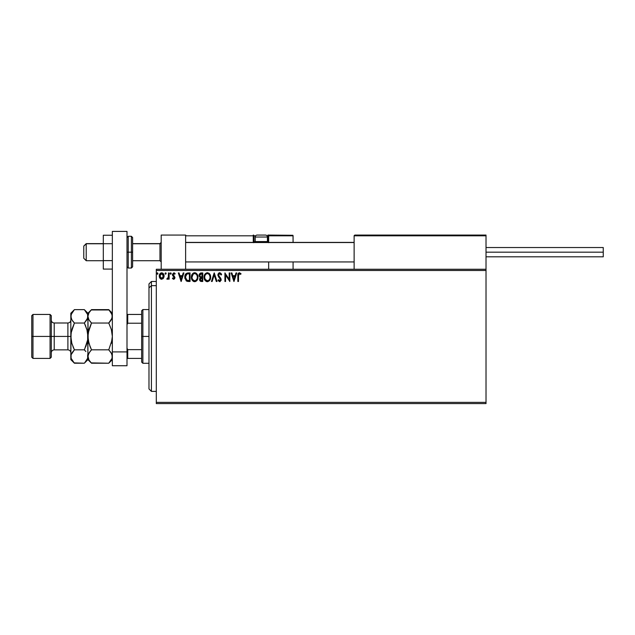 <?xml version="1.0" encoding="UTF-8"?>
<svg xmlns="http://www.w3.org/2000/svg" width="635" height="635" viewBox="0 0 635 635"><rect width="100%" height="100%" fill="white"/><g stroke="black" fill="none" stroke-linecap="round" stroke-linejoin="round"><path stroke-width="0.95" d="M156.305 403.59L486.021 403.59L156.305 403.59L156.305 270.486L486.021 270.486L486.021 402.368L156.305 402.368L156.305 403.59M486.021 269.264L156.305 269.264L156.305 402.368L486.021 402.368L486.021 403.59L486.021 270.486L156.305 270.486L156.305 269.264L486.021 269.264L486.021 270.486L486.021 235.069L486.021 269.264M163.449 278.249L164.052 275.479L162.735 273.113L160.615 273.113L159.401 274.931L159.615 277.741L161.147 279.217L163.116 278.662L164.092 276.034C164.108 274.264 163.298 273.185 161.679 272.82C160.052 273.193 159.25 274.264 159.266 276.034L159.909 278.257L161.679 279.281L163.449 278.249M168.473 272.931L169.132 272.931L168.473 272.931L168.267 277.598L166.83 279.067L167.719 279.186L168.473 278.257L168.473 279.178L169.132 279.178L169.132 272.931L169.132 279.178L169.132 272.931L168.473 272.931L168.37 277.17L166.83 279.067L167.33 279.281L168.473 278.257L168.473 279.178L169.132 279.178L168.473 279.178M173.688 279.281L174.641 278.741L174.927 277.4L173.125 274.241L173.879 273.582L174.784 274.241L175.157 273.661L173.807 272.82L172.434 274.304L172.633 275.59L174.268 277.527L173.792 278.495L172.799 277.86L172.418 278.392L173.299 279.202L174.935 277.646L173.077 274.59L173.879 273.582L174.784 274.241L175.157 273.661L173.807 272.82L172.418 274.622L174.284 277.678L173.649 278.519L172.799 277.86L172.418 278.392L173.688 279.281M187.889 272.931L185.523 274.209L184.825 277.685L186.23 280.853L188.77 281.48L190.063 281.48L190.063 272.931L188.079 272.931C185.793 273.24 184.706 274.63 184.801 277.09L186.73 281.17L190.063 281.48L190.063 272.931L190.063 281.48L188.77 281.48M201.065 272.931L202.771 272.931L200.628 272.971L199.326 274.066L199.128 276.034L200.398 277.543L199.62 279.773L200.557 281.297L202.771 281.48L202.771 272.931L202.771 281.48L202.771 272.931L201.065 272.931L199.049 275.352L200.398 277.543L199.596 279.36C199.604 280.702 200.263 281.408 201.565 281.48L202.771 281.48L201.565 281.48M212.146 281.48L211.431 281.48L214.17 272.931L211.431 281.48L212.146 281.48L214.225 274.995L216.305 281.48L217.019 281.48L214.281 272.931L217.019 281.48L214.281 272.931L211.431 281.48L212.146 281.48L214.225 274.995L216.305 281.48L217.019 281.48L216.305 281.48M229.187 272.931L229.187 279.289L224.909 272.931L224.909 281.48L225.568 281.48L225.568 275.098L229.846 281.48L229.846 272.931L229.187 272.931L229.846 272.931L229.187 272.931L229.187 279.289L224.909 272.931L224.909 281.48L225.568 281.48L225.568 275.098L229.846 281.48L229.846 272.931L229.703 281.48M238.498 275.788L238.974 273.741L240.689 274.352L241.022 273.693L239.403 272.709L238.014 273.812L237.839 281.48L238.498 281.48L238.498 275.788L239.411 273.582L240.689 274.352L241.022 273.693L239.403 272.709C238.101 273.153 237.577 274.153 237.839 275.701L237.839 281.48L238.498 281.48L238.53 274.796M236.029 272.931L236.744 272.931L234.005 281.48L236.744 272.931L236.029 272.931L235.156 275.669L232.751 275.669L231.87 272.931L231.156 272.931L233.894 281.48L236.744 272.931L236.029 272.931L235.156 275.669L232.751 275.669L231.87 272.931L231.156 272.931L233.894 281.48L231.156 272.931L231.87 272.931M219.702 272.709L218.353 273.487L217.924 275.423L220.52 279.932L219.559 280.813L218.519 279.725L218.003 280.249L218.384 280.892L220.004 281.646L221.178 279.876L220.782 278.289L218.678 275.677L218.742 274.241L219.75 273.582L221.091 275.011L221.623 274.574L220.94 273.328L219.702 272.709L221.623 274.574L219.702 272.709L217.9 275.019L220.528 279.733L219.67 280.821L218.519 279.725L218.003 280.249L219.654 281.694L221.186 279.702L218.559 275.034L219.75 273.582L221.091 275.011L221.623 274.574L221.091 275.011L220.877 274.542M210.661 277.162L209.645 273.931L206.986 272.733L204.875 274.272L204.129 277.979L205.359 280.773L207.804 281.662L209.899 280.106L210.661 277.162C210.693 274.733 209.598 273.248 207.367 272.709C205.137 273.264 204.049 274.764 204.089 277.209C204.049 279.67 205.153 281.17 207.415 281.694C209.629 281.115 210.709 279.606 210.661 277.162L210.653 277.551M197.953 277.162L196.691 273.637L195.413 272.82L193.897 272.82L191.802 274.947L191.556 278.741L193.238 281.273L195.461 281.575L197.183 280.106L197.953 277.162C197.985 274.733 196.882 273.248 194.651 272.709C192.429 273.264 191.333 274.764 191.373 277.209C191.333 279.67 192.445 281.17 194.707 281.694C196.921 281.115 198.001 279.606 197.953 277.162M183.205 272.931L183.928 272.931L181.181 281.48L183.928 272.931L183.205 272.931L182.332 275.669L179.927 275.669L179.054 272.931L178.332 272.931L181.078 281.48L183.928 272.931L183.205 272.931L182.332 275.669L179.927 275.669L179.054 272.931L178.332 272.931L181.078 281.48L178.332 272.931L179.054 272.931M171.212 273.534L170.728 272.82L170.116 273.534L170.728 274.241L171.212 273.534L170.664 274.241L171.212 273.534L170.664 274.241L170.116 273.534L170.664 274.241L170.116 273.534L170.664 272.82L170.116 273.534L170.664 272.82L171.212 273.534L170.664 274.241L170.116 273.534L170.664 272.82L171.204 273.407M165.084 273.653L165.624 272.82L166.172 273.534L166.037 273.058L165.148 273.169L165.497 274.225L166.172 273.534L165.624 274.241L166.172 273.534L165.624 274.241L165.076 273.534L165.624 274.241L165.076 273.534L165.624 272.82L165.076 273.534L165.624 272.82L166.172 273.534L165.624 274.241M157.948 273.534L157.401 272.82L157.948 273.534L157.282 272.836L156.885 273.78L157.813 274.002L157.948 273.534L157.401 274.241L157.948 273.534L157.401 274.241L156.853 273.534L157.401 274.241L156.853 273.534L157.401 272.82L156.853 273.534L157.401 272.82L157.948 273.534L157.401 274.241L156.853 273.534L157.401 272.82L157.948 273.534L157.401 274.241L156.853 273.534M238.498 281.48L237.839 281.48M237.847 275.288L237.863 274.891M237.863 274.836L237.895 274.415M241.022 273.693L240.49 274.177M239.959 273.78L239.252 273.606M239.847 273.709L239.411 273.582M233.958 279.416L233.037 276.542L234.871 276.542L233.958 279.416L233.037 276.542L234.871 276.542L233.958 279.416M225.568 281.48L224.909 281.48L225.06 272.931M220.004 273.629L219.146 273.78M218.575 274.772L218.924 276.122M218.559 275.034L218.773 275.876M219.559 276.923L220.853 278.4M221.178 279.876L221.099 280.392M218.376 280.876L218.003 280.249L218.623 279.908M218.519 279.725L219.861 280.797M219.456 280.789L220.528 279.733L219.321 277.781L220.297 278.884M220.313 280.464L220.528 279.733M219.043 277.495L218.543 276.876M217.924 275.423L217.908 274.82M218.94 272.923L219.488 272.725M218.011 274.217L217.924 274.614M210.28 279.321L209.439 280.726M207.034 281.67L206.216 281.424M205.351 280.765L204.883 280.17M204.248 278.654L204.097 277.59M204.137 276.431L204.272 275.677M208.899 273.193L209.399 273.637M209.963 274.391L210.233 274.923M210.304 275.098L210.479 275.646M207.232 273.59L207.391 273.582C209.169 274.026 210.042 275.225 210.01 277.17L209.979 276.566M207.693 273.606L208.32 273.804L207.693 273.606M208.669 274.034L209.423 274.891M209.907 276.146L210.01 277.17C210.05 279.13 209.177 280.345 207.391 280.821C205.597 280.368 204.716 279.162 204.748 277.209L204.748 277.209C204.708 275.233 205.589 274.026 207.391 273.582M209.669 278.987L209.145 279.884M205.375 279.567L207.701 280.797L205.843 280.138L204.891 278.432M204.891 275.971L205.081 275.384M208.28 280.599L207.701 280.797M209.391 279.543L208.55 280.44M209.971 277.789L209.86 278.4M201.351 281.472L200.795 281.384M199.707 280.17L199.62 279.765M199.779 278.352L200.184 277.725M199.168 274.479L199.319 274.074M199.065 275.693L199.247 276.408M199.977 276.304L199.819 274.717L199.707 275.352L201.366 273.804L202.12 273.804L202.12 276.979L200.739 276.884L201.787 276.979L200.739 276.884L199.739 275.741M201.2 280.583L200.255 279.344L202.12 277.86L202.12 280.599L200.874 280.503M200.255 279.344L200.406 278.574L200.255 279.344M201.779 277.86L201.176 277.916L202.12 277.86L202.12 280.599L201.438 280.599M200.469 273.939L200.866 273.836M200.541 280.265L200.311 279.829M197.572 279.321L197.191 280.106M196.977 280.432L196.493 280.964M194.318 281.67L193.508 281.424M192.635 280.765L192.167 280.154M191.532 278.654L191.421 277.987M191.421 276.439L192.373 273.963M192.627 273.653L193.477 272.986M194.85 272.717L196.104 273.137M196.183 273.193L197.16 274.249M197.247 274.391L197.517 274.907M197.588 275.098L197.763 275.638M192.183 275.971L192.032 277.209C191.992 275.233 192.873 274.026 194.675 273.582L194.675 273.582C196.453 274.026 197.326 275.225 197.294 277.17C197.334 279.13 196.461 280.345 194.675 280.821L192.659 279.567L194.675 280.821C192.881 280.368 192 279.162 192.032 277.209L193.159 274.217L192.524 275.066M194.834 273.59L195.278 273.677M197.199 276.146L197.263 276.566M195.961 274.034L196.707 274.891M195.572 280.599L194.985 280.797M196.961 278.987L195.834 280.44M188.246 281.464L187.428 281.376M184.983 278.725L184.896 278.297M184.848 277.947L184.809 277.392M184.801 277.09L185.063 275.241M186.865 280.257L185.46 277.098L186.936 274.018L189.405 273.804L189.405 280.599L186.571 280.059M186.063 274.772L186.468 274.32M188.492 280.591L188.016 280.559M185.46 277.098L185.476 277.574L185.46 277.098M185.531 278.059L185.476 277.574M185.785 278.955L185.642 278.527M186.015 279.416L185.801 278.987M181.134 279.416L180.213 276.542L182.047 276.542L181.134 279.416L180.213 276.542L182.047 276.542L181.134 279.416M172.418 278.392L172.799 277.86L173.379 278.447M172.879 277.971L173.792 278.495M173.577 278.511L174.284 277.678L174.061 277.011M173.72 278.511L174.125 277.106L172.418 274.622L172.633 275.59M174.244 277.955L173.466 276.463L174.188 277.241M174.284 277.678L174.125 277.106L174.284 277.678M174.22 272.883L174.935 273.36M175.157 273.661L174.609 274.002M173.95 273.59L174.784 274.241L173.704 273.606M173.879 273.582L173.077 274.59L173.315 275.296M173.117 274.256L174.935 277.646M173.077 274.59L173.934 275.828L173.268 275.249M170.116 273.534L170.664 272.82L170.116 273.534M167.33 279.281L166.83 279.067L168.378 278.44M166.941 279.154L167.14 278.408L167.648 278.471M168.259 277.598L168.394 277.035M168.37 277.17L168.458 276.098M166.172 273.534L165.624 272.82L166.172 273.534M161.179 279.225L160.711 279.035M159.417 277.193L159.298 276.614M159.504 274.622L159.853 273.923M160.615 273.113L161.385 272.836M162.941 273.264L163.489 273.891M163.505 273.915L163.751 274.376M164.013 275.217L164.084 275.757M164.052 276.614L163.941 277.193M160.449 274.264L161.679 273.582L160.726 273.955M163.433 276.027L163.33 275.201L163.433 276.027L161.679 278.519L159.925 276.027L161.679 273.582L163.425 276.241M161.266 278.447L160.314 277.59M160.02 276.86L159.949 276.447M160.02 275.201L160.337 274.439M162.092 273.645L162.838 274.169M209.383 274.828L209.971 276.558M201.366 273.804L202.12 273.804L201.787 276.979M196.953 275.368L197.152 275.955M197.263 277.789L197.152 278.4M192.659 279.567L192.183 278.432M188.698 273.804L189.405 273.804L189.405 280.599L188.976 280.599M186.658 280.122L186.15 279.614M185.674 275.574L185.872 275.098M163.02 274.431L163.33 275.201M161.195 235.069L185.618 235.069L161.195 235.069L161.195 269.264L161.195 235.069M185.618 269.264L185.618 235.069L185.618 269.264M461.597 235.069L486.021 235.069L461.597 235.069M86.217 243.745L83.772 246.15L83.772 258.27L83.772 246.062L86.217 243.745L86.217 260.715L86.217 243.745L103.307 243.745L86.217 243.745M161.195 242.538L159.972 243.745L159.972 260.715L159.972 243.745L132.62 243.745L159.972 243.745L161.195 242.538M354.132 242.538L185.618 242.538L354.132 242.538M354.132 235.807L354.132 269.264L354.132 235.807L486.021 235.807L485.283 235.069L354.87 235.069L485.283 235.069L486.021 235.807L354.132 235.807L354.87 235.069L354.187 235.522M485.807 235.283L486.021 235.807M268.653 242.705L268.653 235.807L293.076 235.807L293.076 242.395L293.021 235.522L268.597 235.522M293.076 261.938L293.076 269.264L293.076 261.938M185.833 235.283L185.618 235.807L253.27 235.807L253.698 242.705M268.653 261.938L268.653 269.264L268.653 261.938M264.993 235.069L265.478 235.069A1.953 1.953 0 0 1 267.43 237.03L255.222 237.03L255.222 241.57L256.048 242.395L255.222 241.57L255.222 237.03A1.953 1.953 0 0 1 257.175 235.069L258.247 235.069M268.653 235.807L267.002 235.807L267.922 235.807L267.922 235.069L292.862 235.283L267.922 235.069A0.73 0.73 0 0 1 268.653 235.807L267.922 235.807L267.922 241.665L267.335 241.665L268.653 241.665L268.653 235.807L267.922 235.069L267.922 242.395L267.922 241.665L268.653 241.665L268.653 242.395M185.618 235.807L253.27 235.807L253.27 241.665L254 241.665A0.73 0.73 0 0 0 254.73 242.395A0.73 0.73 0 0 1 254 241.665L254 235.807L255.651 235.807L254 235.807A0.73 0.73 0 0 0 253.27 235.069A0.73 0.73 0 0 1 254 235.807L253.27 235.807L253.27 235.069L253.27 235.807L254 235.807L254 241.665L255.318 241.665L253.27 241.665A1.468 1.468 0 0 0 253.46 242.395M267.43 241.57L266.605 242.395L267.43 241.57L267.43 237.03L267.43 241.57L255.222 241.57L267.43 241.57M257.175 235.069L265.478 235.069L257.175 235.069A1.953 1.953 0 0 0 255.222 237.03L267.43 237.03A1.953 1.953 0 0 0 265.478 235.069M486.021 252.166L603.25 252.166L603.25 247.531L603.25 252.166L486.021 252.166M603.25 256.81L603.25 252.166L603.25 256.81L486.021 256.81M112.347 260.628L103.307 260.628L103.307 243.705L112.347 243.705L103.307 243.705L103.307 235.244L112.347 235.244L103.307 235.244L103.307 260.628L112.347 260.628M103.307 269.089L112.347 269.089L103.307 269.089L103.307 260.628L103.307 269.089M112.347 365.736L112.347 231.41L127 231.41L127 351.909L127 231.41L112.347 231.41L112.347 351.909L127 351.909L112.347 351.909L112.347 365.736L127 365.736L127 351.909L127 365.736L112.347 365.736M132.62 266.541L132.62 252.166L131.397 252.166L131.397 268.041L131.397 252.166L127 252.166L128.222 252.166L128.222 236.291L128.222 252.166L132.62 252.166L132.62 237.514L131.397 236.291L131.397 252.166L131.397 236.291L128.222 236.291L127 237.514M128.222 252.166L128.222 268.041L128.222 252.166M127 266.819L128.222 268.041L131.397 268.041L132.62 266.819L132.62 237.8M151.424 285.639L151.424 281.48L151.424 285.639L156.305 285.639L151.424 285.639L151.424 391.382L151.424 285.639L148.979 287.901L151.424 285.639M148.979 283.916L148.979 287.901L148.979 283.916L151.424 281.48L156.305 281.48M148.979 388.938L148.979 287.901L148.979 388.938L151.424 391.382L156.305 391.382M141.653 314.444L141.653 336.431L142.875 336.431L142.875 309.562L142.875 336.431L148.979 336.431L142.875 336.431L142.875 363.291L142.875 336.431L141.653 336.431L141.653 310.785L141.653 314.444L127 314.444L127.73 314.444L127.73 323.223L141.653 323.223L127.73 323.223L127.73 314.444L141.653 314.444M141.653 349.639L141.653 336.431L141.653 362.069L141.653 349.639L127.73 349.639L127 348.155L127.73 349.639L127.73 358.41L141.653 358.41L127.73 358.41L127.73 349.639L141.653 349.639M127 324.707L127.73 323.223L127 324.707M127 358.41L127.73 358.41L127 358.41M31.75 357.188L32.972 358.41L32.972 336.431L32.972 358.41L50.07 358.41L51.292 357.188L51.292 336.431L50.07 336.431L50.07 358.41L50.07 336.431L32.972 336.431L32.972 314.444L32.972 336.431L31.75 336.431L31.75 357.188L31.75 315.666L31.75 336.431L50.07 336.431L50.07 314.444L50.07 336.431L51.292 336.431L51.292 315.666L51.292 336.431L54.221 336.431L54.221 349.861C52.443 350.036 51.467 351.012 51.292 352.79M70.826 356.425L70.826 359.632L71.088 354.79L74.414 349.822L71.834 343.329L70.826 336.431L67.897 336.431L67.897 322.993L54.221 322.993L54.221 336.431L67.897 336.431L67.897 349.861L67.897 336.431L70.826 336.431L70.826 313.23L70.826 356.521L71.088 332.954L74.414 323.032L71.834 319.794L70.826 316.333L71.826 312.896L74.089 309.967M112.347 316.333L111.347 319.77L108.76 323.032L91.511 323.032L88.932 319.794L87.924 316.333L88.924 312.896L91.511 309.634L108.76 309.634L111.339 312.872L112.347 316.333L112.077 314.571L112.085 318.072L108.76 323.032L110.204 321.437L108.76 323.032L111.3 329.39M109.077 309.959L91.186 309.967M91.194 362.895L108.76 363.22L91.511 363.22L88.932 359.981L87.924 356.521L88.924 353.084L91.511 349.822L108.76 349.822L91.511 349.822L90.067 351.417L91.511 349.822L88.932 343.329L87.924 336.431L87.924 313.23L87.924 316.333L88.924 312.896L91.511 309.634L90.067 311.229M88.503 318.953L87.924 316.333L88.178 339.892L87.924 336.431L88.932 329.525L88.178 332.954L91.511 323.032L108.76 323.032L111.339 329.525L112.347 336.431L112.085 332.962L112.347 336.431L111.339 343.329L112.085 339.908L108.76 349.822L111.339 353.06L112.347 356.521L112.085 354.774L112.085 358.251L109.093 362.871M89.98 321.326L88.567 319.08M90.067 346.631L88.186 339.908L87.924 336.431L88.932 329.525L91.281 323.493M111.538 353.433L112.347 356.521L112.085 358.251L108.76 363.22L110.292 361.513M90.289 351.155L88.178 354.79L87.924 359.632L87.662 354.774L87.662 358.251L85.868 361.513M85.82 311.285L87.654 314.571L87.924 316.333L87.654 314.571L87.662 318.072L84.336 323.032L86.916 329.525L87.924 336.431L87.924 356.521L87.662 332.954L87.662 339.9L85.773 346.647L87.249 342.074M74.097 362.895L84.336 363.22L87.924 359.632L91.511 363.22L88.932 359.981L87.662 354.774L87.662 358.251L84.669 362.871M88.575 359.291L88.956 360.013M90.075 346.639L91.511 349.822M91.511 323.032L90.067 321.437M111.339 329.525L112.347 336.431L112.085 339.908L108.76 349.822L111.704 353.774M108.76 349.822L108.982 349.361M112.347 313.23L108.76 309.634L112.077 314.571M111.696 313.563L111.316 312.841M84.685 309.991L85.717 311.158M87.273 313.563L86.884 312.825M87.13 330.319L84.336 323.032L85.781 326.223L84.336 323.032L86.916 319.794L84.336 323.032L86.924 319.77L87.924 316.333M86.924 329.541L87.924 336.431L87.662 339.9L84.558 349.361M85.868 351.536L84.336 349.822L74.414 349.822L71.834 353.068L74.414 349.822L72.969 346.631L74.414 349.822L84.336 349.822L85.781 351.417M84.336 363.22L85.781 361.625L84.336 363.22L74.414 363.22L72.993 361.656M71.469 319.08L70.826 316.333L71.088 318.079L71.088 314.603L74.414 309.634L72.969 311.229M71.604 342.495L70.826 336.431L71.088 339.916L70.826 336.431L71.501 330.779M74.192 323.493L74.414 323.032L84.336 323.032L74.414 323.032L71.834 329.525M72.882 321.326L71.406 318.953M73.192 351.155L71.088 354.79L71.096 358.283L70.826 356.521M71.826 343.321L74.414 349.822M71.477 359.291L71.858 360.013M72.93 361.569L71.096 358.283L74.414 363.22L70.826 359.632M84.336 349.822L86.916 343.329M91.511 309.634L87.924 313.23L84.336 309.634L74.414 309.634L84.336 309.634L87.654 314.571M74.414 323.032L72.969 321.437M70.826 320.064C70.652 321.842 69.675 322.818 67.897 322.993L67.897 336.431L54.221 336.431L54.221 349.861L67.897 349.861C69.675 350.036 70.652 351.012 70.826 352.79M51.292 320.064C51.467 321.842 52.443 322.818 54.221 322.993L54.221 336.431L51.292 336.431L51.292 357.188M103.307 260.715L86.217 260.715L83.772 258.27M161.195 261.938L159.972 260.715L132.62 260.715M185.618 261.938L354.132 261.938M185.618 242.395L354.132 242.395M161.195 242.395L159.972 243.618L132.62 243.618M103.307 243.618L86.217 243.618L83.772 246.062M486.021 247.531L603.25 247.531M141.653 310.785L142.875 309.562L148.979 309.562M148.979 363.291L142.875 363.291L141.653 362.069M31.75 315.666L32.972 314.444L50.07 314.444L51.292 315.666M108.76 363.22L112.347 359.632M70.826 313.23L74.414 309.634"/></g></svg>
